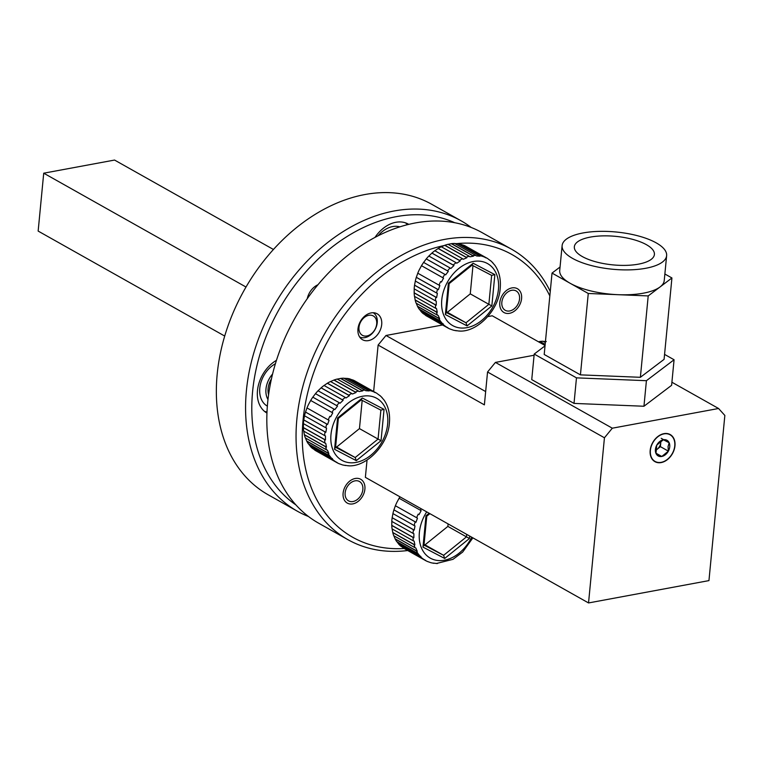 <?xml version="1.0" encoding="UTF-8"?>
<svg xmlns="http://www.w3.org/2000/svg" width="763" height="763" viewBox="0 0 763 763"><rect width="100%" height="100%" fill="white"/><g stroke="black" fill="none" stroke-linecap="round" stroke-linejoin="round"><path stroke-width="1.14" d="M276.464 360.317A31.111 22.642 119.4 0 0 257.474 390.57A31.111 22.642 119.4 0 0 266.955 413.06M264.494 411.352A31.111 22.642 119.4 0 0 267.002 412.001M454.767 222.729A162.242 118.074 119.4 0 0 252.61 391.476A162.242 118.074 119.4 0 0 295.949 504.944M308.51 516.513A166.687 121.307 -60.6 0 1 297.465 511.267A166.687 121.307 -60.6 0 1 246.411 390.637A166.687 121.307 -60.6 0 1 327.136 242.949A166.687 121.307 -60.6 0 1 460.966 220.736A166.687 121.307 -60.6 0 1 471.172 227.46M460.966 220.736L431.744 204.293A166.687 121.307 119.4 0 0 297.913 226.497A166.687 121.307 119.4 0 0 217.188 374.194A166.687 121.307 119.4 0 0 268.242 494.825L297.465 511.267M408.749 224.36A31.111 22.642 119.4 0 0 408.329 224.112A31.111 22.642 119.4 0 0 375.005 237.388M317.952 284.752A15.556 11.321 119.4 0 0 307.26 298.676M246.01 287.031L43.72 173.191L114.555 160.058L273.44 249.472M43.72 173.191L38.15 231.075L224.713 336.063M407.404 224.694A31.111 22.642 119.4 0 0 405.534 222.863M376.693 323.989A11.111 8.088 119.4 0 0 368.834 315.291A11.111 8.088 119.4 0 0 358.991 327.27A11.111 8.088 119.4 0 0 366.85 335.968A11.111 8.088 119.4 0 0 376.693 323.989M373.231 312.735A13.887 10.11 -60.6 0 1 377.246 322.644A13.887 10.11 -60.6 0 1 359.611 336.931M511.439 249.148L482.216 232.696A166.687 121.307 119.4 0 0 348.386 254.909A166.687 121.307 119.4 0 0 267.66 402.597A166.687 121.307 119.4 0 0 318.715 523.227L347.938 539.679A166.687 121.307 -60.6 0 1 296.883 419.04A166.687 121.307 -60.6 0 1 377.609 271.351A166.687 121.307 -60.6 0 1 511.439 249.148A166.687 121.307 -60.6 0 1 550.266 291.447M549.837 295.949A162.242 118.074 119.4 0 0 456.36 243.655M444.409 245.495A162.242 118.074 119.4 0 0 303.083 419.879A162.242 118.074 119.4 0 0 404.123 548.502M650.181 450.408A15.556 11.321 119.4 0 0 654.95 461.672A15.556 11.321 119.4 0 0 667.434 459.593A15.556 11.321 119.4 0 0 674.969 445.811A15.556 11.321 119.4 0 0 670.21 434.557A15.556 11.321 119.4 0 0 657.716 436.627A15.556 11.321 119.4 0 0 650.181 450.408M381.7 324.552A14.888 10.835 -60.6 0 1 374.49 337.742A14.888 10.835 -60.6 0 1 362.53 339.726A14.888 10.835 -60.6 0 1 357.971 328.948A14.888 10.835 -60.6 0 1 365.181 315.758A14.888 10.835 -60.6 0 1 377.141 313.774A14.888 10.835 -60.6 0 1 381.7 324.552M521.587 298.61A13.667 9.948 -60.6 0 1 514.968 310.713A13.667 9.948 -60.6 0 1 503.99 312.534A13.667 9.948 -60.6 0 1 499.803 302.644A13.667 9.948 -60.6 0 1 506.422 290.531A13.667 9.948 -60.6 0 1 517.4 288.71A13.667 9.948 -60.6 0 1 521.587 298.61M364.895 489.169A13.667 9.948 -60.6 0 1 358.267 501.281A13.667 9.948 -60.6 0 1 347.299 503.103A13.667 9.948 -60.6 0 1 343.112 493.213A13.667 9.948 -60.6 0 1 349.731 481.1A13.667 9.948 -60.6 0 1 360.708 479.278A13.667 9.948 -60.6 0 1 364.895 489.169M545.059 345.496L492.24 315.777L487.815 316.597M442.559 324.99L385.992 335.482L485.659 391.572M534.09 355.243L495.425 362.415L612.317 428.196L604.439 437.781L487.547 372.001L484.381 404.867L378.114 345.057L373.641 391.495M367.041 460.07L365.372 477.352L588.54 602.942L708.951 580.605L724.85 415.444L718.565 408.491L671.907 382.234M378.114 345.057L385.992 335.482M407.728 550.533A166.687 121.307 -60.6 0 1 347.938 539.679M604.439 437.781L588.54 602.942M612.317 428.196L718.565 408.491M487.547 372.001L495.425 362.415M655.608 450.284A7.783 5.665 119.4 0 0 657.105 449.321A7.783 5.665 119.4 0 0 660.806 442.473A7.783 5.665 119.4 0 0 660.815 441.014M669.733 446.784A8.984 6.533 119.4 0 0 669.18 442.788A8.984 6.533 119.4 0 0 663.381 439.755A8.984 6.533 119.4 0 0 656.781 445.087A8.984 6.533 119.4 0 0 655.98 453.441A8.984 6.533 119.4 0 0 661.769 456.465A8.984 6.533 119.4 0 0 668.369 451.143A8.984 6.533 119.4 0 0 669.733 446.784M668.054 446.555L669.18 442.788L663.381 439.755L656.781 445.087L655.98 453.441L661.769 456.465L668.369 451.143L668.054 446.555M674.759 445.85A15.289 11.13 119.4 0 0 663.944 433.889A15.289 11.13 119.4 0 0 650.391 450.37A15.289 11.13 119.4 0 0 661.206 462.33A15.289 11.13 119.4 0 0 674.759 445.85M655.617 450.513L660.405 446.651L660.949 440.938M655.922 453.174L661.769 456.465M660.405 446.651L668.369 451.143M661.206 438.296L669.18 442.788M511.687 290.293A11.111 8.088 119.4 0 0 501.844 302.272A11.111 8.088 119.4 0 0 509.703 310.961A11.111 8.088 119.4 0 0 519.546 298.982A11.111 8.088 119.4 0 0 511.687 290.293M354.995 480.852A11.111 8.088 119.4 0 0 345.143 492.831A11.111 8.088 119.4 0 0 353.002 501.52A11.111 8.088 119.4 0 0 362.854 489.55A11.111 8.088 119.4 0 0 354.995 480.852M656.199 242.863A52.504 18.703 -174.5 0 1 666.633 255.653A52.504 18.703 -174.5 0 1 630.057 269.854A52.504 18.703 -174.5 0 1 572.546 258.38A52.504 18.703 -174.5 0 1 562.121 245.591A52.504 18.703 -174.5 0 1 598.688 231.389A52.504 18.703 -174.5 0 1 656.199 242.863M664.869 273.993L671.926 277.961L664.087 359.344L640.376 377.304L648.207 295.92L588.263 293.478L570.152 283.283A52.504 18.703 5.5 0 0 618.24 294.699A52.504 18.703 5.5 0 0 660.062 286.945A52.504 18.703 5.5 0 0 664.239 280.555L666.633 255.653M582.331 256.568A40.22 14.325 -174.5 0 1 574.339 246.773A40.22 14.325 -174.5 0 1 602.36 235.891A40.22 14.325 -174.5 0 1 646.414 244.685A40.22 14.325 -174.5 0 1 654.406 254.48A40.22 14.325 -174.5 0 1 626.394 265.362A40.22 14.325 -174.5 0 1 582.331 256.568M545.02 345.877L534.205 354.07L531.744 379.621L574.014 403.408L643.953 406.25L671.612 385.305L674.072 359.755L664.563 354.394M574.014 403.408L576.475 377.857L646.414 380.699L643.953 406.25M534.205 354.07L576.475 377.857M646.414 380.699L674.072 359.755M640.376 377.304L580.433 374.862L544.2 354.471L552.03 273.087L560.052 267.021M588.263 293.478L580.433 374.862M562.121 245.591L559.718 270.493A52.504 18.703 5.5 0 0 570.152 283.283L552.03 273.087M671.926 277.961L648.207 295.92M492.459 262.529L494.882 265.295C499.212 271.533 500.995 279.182 500.213 288.261C498.744 310.923 476.455 332.906 458.668 330.999L455.645 330.541M490.99 261.041L488.358 259.143M415.339 280.965L414.538 285.209A40.01 29.118 119.4 0 0 414.328 287.041A40.01 29.118 119.4 0 0 414.185 288.862L435.444 300.822A40.01 29.118 -60.6 0 1 435.578 299.001A40.01 29.118 -60.6 0 1 435.797 297.169L436.627 297.551L437.39 293.374L436.56 292.982A40.01 29.118 -60.6 0 1 437.552 289.291L438.382 289.711L439.85 285.572L439.03 285.152A40.01 29.118 -60.6 0 1 440.623 281.576L441.434 282.033L443.551 278.123L442.74 277.675A40.01 29.118 -60.6 0 1 444.867 274.375L445.659 274.852L448.32 271.342L447.528 270.865A40.01 29.118 -60.6 0 1 450.094 267.985L450.866 268.49L453.966 265.524L453.193 265.019A40.01 29.118 -60.6 0 1 456.083 262.691L456.827 263.216L460.223 260.936L459.479 260.412A40.01 29.118 -60.6 0 1 462.559 258.724L463.284 259.267L466.832 257.76L466.107 257.226A40.01 29.118 -60.6 0 1 469.264 256.263L469.951 256.816L473.499 256.158L472.802 255.605A40.01 29.118 -60.6 0 1 475.883 255.414L476.541 255.967L479.927 256.177L479.259 255.634A40.01 29.118 -60.6 0 1 482.13 256.206L485.201 257.293A40.01 29.118 -60.6 0 1 487.071 258.228A40.01 29.118 -60.6 0 1 487.738 258.619M417.8 273.164L416.302 277.331A40.01 29.118 119.4 0 0 415.31 281.022L436.56 292.982M450.094 267.985L428.835 256.025A40.01 29.118 119.4 0 0 426.279 258.895L423.599 262.443A40.01 29.118 119.4 0 0 421.491 265.705L419.373 269.616A40.01 29.118 119.4 0 0 417.771 273.192L439.03 285.152M456.083 262.691L434.824 250.731A40.01 29.118 119.4 0 0 431.934 253.058L428.806 256.072M462.559 258.724L441.31 246.764A40.01 29.118 119.4 0 0 438.22 248.452L434.767 250.808M469.264 256.263L448.005 244.303A40.01 29.118 119.4 0 0 444.858 245.266L441.224 246.859M475.883 255.414L454.624 243.454A40.01 29.118 119.4 0 0 451.543 243.645L447.9 244.398M482.13 256.206L460.871 244.246A40.01 29.118 119.4 0 0 458.01 243.674L454.49 243.55M487.805 258.657L465.821 246.268A40.01 29.118 119.4 0 0 463.952 245.333L460.718 244.341M378.114 235.777A24.893 18.112 -60.6 0 1 399.812 226.859M438.22 248.452L459.479 260.412M431.934 253.058L453.193 265.019M426.279 258.895L447.528 270.865M444.867 274.375L423.608 262.415M421.491 265.705L442.74 277.675M440.623 281.576L441.434 282.033M437.552 289.291L416.302 277.331M435.797 297.169L414.538 285.209M435.415 304.866L414.166 292.906A40.01 29.118 119.4 0 0 414.471 296.359L435.721 308.319A40.01 29.118 -60.6 0 1 435.415 304.866L436.255 305.219L436.283 301.175L435.444 300.822M436.436 312.048L415.186 300.088A40.01 29.118 119.4 0 0 416.14 303.188L437.39 315.148A40.01 29.118 -60.6 0 1 436.436 312.048L437.275 312.372L436.56 308.643L435.721 308.319M438.82 318.4L417.561 306.44A40.01 29.118 119.4 0 0 419.116 309.053L440.375 321.013A40.01 29.118 -60.6 0 1 438.82 318.4L439.641 318.705L438.22 315.453L437.39 315.148M442.445 323.646L421.195 311.685A40.01 29.118 119.4 0 0 423.284 313.707L444.543 325.667A40.01 29.118 -60.6 0 1 442.445 323.646L440.375 321.013M447.166 327.565L425.916 315.605A40.01 29.118 119.4 0 0 426.584 315.987L447.833 327.956A40.01 29.118 -60.6 0 1 447.166 327.565L444.543 325.667M463.952 245.333L485.201 257.293M458.01 243.674L479.259 255.634M451.543 243.645L472.802 255.605M444.858 245.266L466.107 257.226M424.39 314.327L425.916 315.605M419.125 308.881L421.195 311.685M416.159 303.035L417.561 306.44M414.5 296.235L415.186 300.088M414.223 288.767L414.166 292.906M452.783 329.969L449.703 328.891A40.01 29.118 -60.6 0 1 447.833 327.956L449.884 328.977M450.475 329.139L449.703 328.891M459.774 331.008L458.668 330.999M470.266 293.86L488.854 304.323L491.649 275.386L494.863 274.613L491.839 305.934L488.854 304.323L465.993 322.778L447.395 312.305L470.266 293.86L472.974 265.629M446.46 311.819L447.395 312.305M471.572 264.895L473.127 263.254L494.863 274.613M491.839 305.934L467.09 325.906L465.993 322.778L446.393 312.534M467.09 325.906L445.363 314.556L448.377 283.235L473.127 263.254M445.363 314.556L445.916 312.286M451.438 243.74L473.499 256.158M457.867 243.769L479.927 256.177M463.79 245.419L485.84 257.837M425.907 315.415L447.967 327.823M421.205 311.514L443.255 323.932M417.59 306.287L439.641 318.705M415.215 299.964L437.275 312.372M414.195 292.811L436.255 305.219M414.576 285.143L436.627 297.551M416.321 277.303L438.382 289.711M426.269 258.924L448.32 271.342M431.906 253.116L453.966 265.524M438.162 248.519L460.223 260.936M444.772 245.352L466.832 257.76M381.662 397.275L384.075 400.05C388.415 406.278 390.198 413.937 389.407 423.007C387.938 445.668 365.658 467.652 347.871 465.745L344.847 465.296M380.193 395.797L377.561 393.899M304.542 415.711L303.741 419.955A40.01 29.118 119.4 0 0 303.531 421.786A40.01 29.118 119.4 0 0 303.388 423.608L324.647 435.568A40.01 29.118 -60.6 0 1 324.78 433.746A40.01 29.118 -60.6 0 1 325 431.915L325.83 432.306L326.593 428.119L325.763 427.738A40.01 29.118 -60.6 0 1 326.755 424.037L327.585 424.457L329.053 420.327L328.233 419.908A40.01 29.118 -60.6 0 1 329.826 416.331L330.637 416.779L332.754 412.869L331.943 412.421A40.01 29.118 -60.6 0 1 334.07 409.121L334.862 409.597L337.523 406.088L336.731 405.611A40.01 29.118 -60.6 0 1 339.297 402.73L340.06 403.236L343.159 400.279L342.396 399.774A40.01 29.118 -60.6 0 1 345.277 397.437L346.03 397.962L349.425 395.682L348.681 395.158A40.01 29.118 -60.6 0 1 351.762 393.479L352.487 394.013L356.025 392.516L355.31 391.972A40.01 29.118 -60.6 0 1 358.457 391.018L359.154 391.562L362.692 390.904L362.005 390.36A40.01 29.118 -60.6 0 1 365.076 390.16L365.744 390.713L369.13 390.933L368.462 390.379A40.01 29.118 -60.6 0 1 371.333 390.961L374.404 392.039A40.01 29.118 -60.6 0 1 376.273 392.974A40.01 29.118 -60.6 0 1 376.941 393.365M307.003 407.909L305.505 412.077A40.01 29.118 119.4 0 0 304.504 415.778L325.763 427.738M334.07 409.121L312.811 397.161A40.01 29.118 119.4 0 0 310.684 400.461L308.576 404.371A40.01 29.118 119.4 0 0 306.974 407.938L328.233 419.908M339.297 402.73L318.037 390.77A40.01 29.118 119.4 0 0 315.481 393.651L312.801 397.189M345.277 397.437L324.027 385.477A40.01 29.118 119.4 0 0 321.137 387.814L318.009 390.828M351.762 393.479L330.513 381.519A40.01 29.118 119.4 0 0 327.422 383.198L323.97 385.553M358.457 391.018L337.208 379.058A40.01 29.118 119.4 0 0 334.06 380.012L330.427 381.605M365.076 390.16L343.827 378.2A40.01 29.118 119.4 0 0 340.746 378.4L337.093 379.154M371.333 390.961L350.074 378.992A40.01 29.118 119.4 0 0 347.203 378.419L343.693 378.295M377.008 393.403L355.024 381.014A40.01 29.118 119.4 0 0 353.145 380.079L349.912 379.087M272.582 374.023A20.448 14.878 119.4 0 0 265.972 388.996A20.448 14.878 119.4 0 0 267.985 399.545M267.355 406.145A24.893 18.112 -60.6 0 1 259.782 388.157A24.893 18.112 -60.6 0 1 275.414 363.703M268.586 394.767A17.778 12.942 -60.6 0 1 268.099 388.605A17.778 12.942 -60.6 0 1 271.456 378.839M327.422 383.198L348.681 395.158M321.137 387.814L342.396 399.774M315.481 393.651L336.731 405.611M310.684 400.461L331.943 412.421M329.826 416.331L330.637 416.779M326.755 424.037L305.505 412.077M325 431.915L303.741 419.955M324.618 439.612L303.369 427.652A40.01 29.118 119.4 0 0 303.674 431.105L324.924 443.065A40.01 29.118 -60.6 0 1 324.618 439.612L325.458 439.974L325.477 435.931L324.647 435.568M325.639 446.794L304.389 434.834A40.01 29.118 119.4 0 0 305.343 437.933L326.593 449.893A40.01 29.118 -60.6 0 1 325.639 446.794L326.478 447.128L325.753 443.398L324.924 443.065M328.023 453.146L306.764 441.186A40.01 29.118 119.4 0 0 308.319 443.808L329.578 455.769A40.01 29.118 -60.6 0 1 328.023 453.146L328.843 453.451L327.413 450.199L326.593 449.893M331.647 458.401L310.398 446.441A40.01 29.118 119.4 0 0 312.487 448.453L333.736 460.413A40.01 29.118 -60.6 0 1 331.647 458.401L329.578 455.769M336.369 462.311L315.119 450.351A40.01 29.118 119.4 0 0 315.777 450.742L337.036 462.702A40.01 29.118 -60.6 0 1 336.369 462.311L333.736 460.413M353.145 380.079L374.404 392.039M347.203 378.419L368.462 390.379M340.746 378.4L362.005 390.36M334.06 380.012L355.31 391.972M313.593 449.073L315.119 450.351M308.328 443.637L310.398 446.441M305.362 437.79L306.764 441.186M303.703 430.981L304.389 434.834M303.426 423.513L303.369 427.652M341.977 464.715L338.906 463.637A40.01 29.118 -60.6 0 1 337.036 462.702L339.087 463.723M339.678 463.885L338.906 463.637M348.977 465.754L347.871 465.745M359.459 428.606L378.057 439.068L380.871 410.151L361.261 399.898L380.842 410.132L384.056 409.359L381.042 440.68L378.057 439.068L355.196 457.523L336.597 447.061L359.459 428.606L362.177 400.384M335.663 446.565L336.597 447.061M360.765 399.64L362.33 398.009L384.056 409.359M381.042 440.68L356.292 460.661L355.196 457.523L335.586 447.28M356.292 460.661L334.566 449.302L337.58 417.981L362.33 398.009M334.566 449.302L335.119 447.032M340.641 378.496L362.692 390.904M347.07 378.515L369.13 390.933M352.992 380.174L375.043 392.583M315.109 450.16L337.16 462.578M310.407 446.269L332.458 458.677M306.783 441.043L328.843 453.451M304.418 434.71L326.478 447.128M303.397 427.557L325.458 439.974M303.769 419.888L325.83 432.306M305.524 412.049L327.585 424.457M315.472 393.679L337.523 406.088M321.109 387.862L343.159 400.279M327.365 383.274L349.425 395.682M333.975 380.098L356.025 392.516M392.945 513.509L392.153 517.753A40.01 29.118 119.4 0 0 391.934 519.584A40.01 29.118 119.4 0 0 391.8 521.406L413.05 533.366A40.01 29.118 -60.6 0 1 413.193 531.544A40.01 29.118 -60.6 0 1 413.403 529.713L414.233 530.104L415.005 525.926L414.166 525.535A40.01 29.118 -60.6 0 1 415.167 521.835L415.988 522.264L417.466 518.125L416.636 517.705A40.01 29.118 -60.6 0 1 418.229 514.128L419.04 514.577L421.157 510.666L420.346 510.218A40.01 29.118 -60.6 0 1 421.233 508.787M395.406 505.716L393.908 509.875A40.01 29.118 119.4 0 0 392.916 513.575L414.166 525.535M399.974 496.827A40.01 29.118 119.4 0 0 399.097 498.258L396.979 502.168A40.01 29.118 119.4 0 0 395.387 505.745L416.636 517.705M399.097 498.258L420.346 510.218M418.229 514.128L419.04 514.577M415.167 521.835L393.908 509.875M413.403 529.713L392.153 517.753M413.021 537.41L391.772 525.449A40.01 29.118 119.4 0 0 392.077 528.902L413.336 540.862A40.01 29.118 -60.6 0 1 413.021 537.41L413.861 537.772L413.889 533.728L413.05 533.366M414.051 544.591L392.792 532.631A40.01 29.118 119.4 0 0 393.746 535.74L414.996 547.7A40.01 29.118 -60.6 0 1 414.051 544.591L414.881 544.925L414.166 541.196L413.336 540.862M416.426 550.953L395.177 538.993A40.01 29.118 119.4 0 0 396.731 541.606L417.981 553.566A40.01 29.118 -60.6 0 1 416.426 550.953L417.247 551.248L415.825 547.996L414.996 547.7M420.06 556.198L398.801 544.238A40.01 29.118 119.4 0 0 400.89 546.251L422.149 558.211A40.01 29.118 -60.6 0 1 420.06 556.198L417.981 553.566M424.781 560.109L403.522 548.149A40.01 29.118 119.4 0 0 404.19 548.54L425.439 560.5A40.01 29.118 -60.6 0 1 424.781 560.109L422.149 558.211M402.006 546.88L403.522 548.149M396.741 541.434L398.801 544.238M393.765 535.588L395.177 538.993M392.106 528.788L392.792 532.631M391.829 521.32L391.772 525.449M430.389 562.522L427.309 561.434A40.01 29.118 -60.6 0 1 425.439 560.5L427.499 561.53M428.081 561.692L427.309 561.434M437.38 563.561L433.26 563.094M424.066 544.372L425.01 544.858L447.871 526.403L466.47 536.875L466.708 534.377M447.871 526.403L448.11 523.914M425.01 544.858L443.608 555.321L466.47 536.875L469.445 538.487L444.705 558.459L443.608 555.321L423.999 545.078M444.705 558.459L422.969 547.109L425.983 515.778L429.14 513.241M422.969 547.109L423.532 544.839M403.513 547.958L425.573 560.376M398.811 544.067L420.871 556.475M395.196 538.84L417.247 551.248M392.821 532.507L414.881 544.925M391.8 525.354L413.861 537.772M392.182 517.695L414.233 530.104M393.937 509.846L415.988 522.264M545.345 342.558L543.037 341.252A40.01 29.118 119.4 0 0 539.956 341.452L538.449 341.776M546.279 341.566L542.894 341.347M539.956 341.452L545.173 344.38M539.842 341.547L545.154 344.533M498.439 289.33A35.556 25.875 119.4 0 0 473.298 261.509A35.556 25.875 119.4 0 0 441.777 299.84A35.556 25.875 119.4 0 0 466.927 327.661A35.556 25.875 119.4 0 0 498.439 289.33M491.649 275.386L472.059 265.152L491.677 275.395M387.642 424.075A35.556 25.875 119.4 0 0 362.492 396.255A35.556 25.875 119.4 0 0 330.98 434.586A35.556 25.875 119.4 0 0 356.13 462.407A35.556 25.875 119.4 0 0 387.642 424.075M426.717 511.878A35.556 25.875 119.4 0 0 419.383 532.383A35.556 25.875 119.4 0 0 438.134 560.528A35.556 25.875 119.4 0 0 471.658 537.171M469.684 536.055L469.445 538.487M492.965 262.92L490.695 260.736M453.26 330.16L456.36 330.789M472.469 264.828L449.169 283.626L446.336 313.097M382.168 397.676L379.888 395.482M342.453 464.915L345.553 465.535M361.672 399.574L338.371 418.372L335.539 447.843M472.888 537.858L462.674 552.069L452.974 559.336L436.274 563.542M430.866 562.712L433.966 563.332M429.893 513.661L426.784 516.179L423.942 545.64"/></g></svg>
